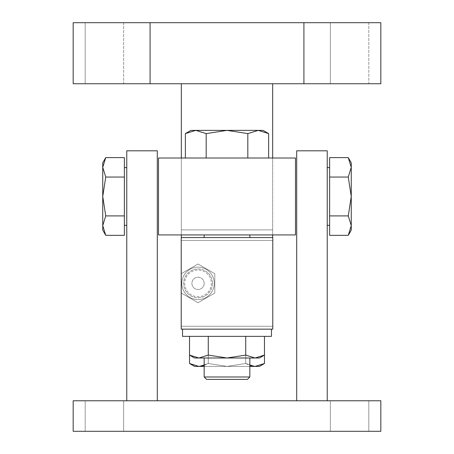 <?xml version="1.0" encoding="UTF-8"?>
<svg xmlns="http://www.w3.org/2000/svg" width="454" height="454" viewBox="0 0 454 454"><rect width="100%" height="100%" fill="white"/><g stroke="black" fill="none" stroke-linecap="round" stroke-linejoin="round"><path stroke-width="0.34" stroke-dasharray="2.27 1.7" d="M181.333 237.578L272.667 237.578L181.333 237.578L181.333 83.752L272.667 83.752L181.333 83.752M181.333 234.934L181.333 158.02M272.667 237.578L272.667 83.752M272.667 234.934L272.667 158.02M181.333 229.883L272.667 229.883L181.333 229.883M123.647 22.7L123.647 83.752L85.193 83.752L123.647 83.752L85.193 83.752L123.647 83.752L123.647 22.7L85.193 22.7L85.193 83.752L85.193 22.7L123.647 22.7M368.807 22.7L368.807 83.752L330.353 83.752L368.807 83.752L330.353 83.752L368.807 83.752L368.807 22.7L330.353 22.7L330.353 83.752L330.353 22.7L368.807 22.7M73.173 83.752L73.173 22.7L380.827 22.7L380.827 83.752L73.173 83.752M303.913 83.752L303.913 22.7M150.087 83.752L150.087 22.7M327.226 196.474L327.226 225.32L327.226 196.474M329.632 196.474L329.632 225.32L329.632 196.474M368.807 400.774L368.807 431.3L330.353 431.3L368.807 431.3L330.353 431.3L368.807 431.3L368.807 400.774L330.353 400.774L330.353 431.3L330.353 400.774L368.807 400.774M123.647 400.774L123.647 431.3L85.193 431.3L123.647 431.3L85.193 431.3L123.647 431.3L123.647 400.774L85.193 400.774L85.193 431.3L85.193 400.774L123.647 400.774M126.774 196.474L126.774 225.32L126.774 196.474M124.368 196.474L124.368 225.32L124.368 196.474M380.827 400.774L73.173 400.774L73.173 431.3L380.827 431.3L380.827 400.774M327.226 400.774L296.7 400.774L327.226 400.774L327.226 150.807L296.7 150.807L296.7 400.774M126.774 400.774L157.3 400.774L126.774 400.774L126.774 150.807L157.3 150.807L157.3 400.774M105.742 235.331L102.74 225.615L105.742 215.905L102.74 196.474L105.742 177.049L124.368 177.049L124.368 235.331M105.742 177.049L102.74 167.333L105.742 157.617M124.368 157.617L124.368 177.049M105.742 215.905L124.368 215.905M348.258 157.617L351.26 167.333L348.258 177.049L329.632 177.049L329.632 235.331M329.632 157.617L329.632 177.049M348.258 177.049L351.26 196.474L348.258 215.905L329.632 215.905M348.258 215.905L351.26 225.615L348.258 235.331M351.26 162.827L351.26 230.127M102.74 230.127L102.74 162.827M263.053 130.377L258.224 130.377L247.816 133.601L247.816 158.02L268.632 158.02L185.368 158.02L247.816 158.02M268.632 133.601L258.224 130.377L227 130.377L206.184 133.601L195.776 130.377L185.368 133.601M249.836 357.99L204.164 357.99L249.836 357.99M189.534 355.096L198.897 357.99L194.55 357.99M208.267 355.096L227 357.99L198.897 357.99L208.267 355.096L208.267 336.363L189.534 336.363L208.267 336.363L208.267 363.506L198.897 366.406L194.55 366.406L189.528 363.506L198.897 366.406L189.528 363.506L198.897 366.406L194.55 366.406L198.897 366.406L208.267 363.506L227 366.406L245.733 363.506L249.836 365.442M204.164 283.364A6.129 6.129 0 0 1 198.035 289.493A6.129 6.129 0 0 1 191.906 283.364A6.129 6.129 0 0 1 198.035 277.235A6.129 6.129 0 0 1 204.164 283.364A6.129 6.129 0 0 1 198.035 289.493A6.129 6.129 0 0 1 191.906 283.364A6.129 6.129 0 0 1 198.035 277.235A6.129 6.129 0 0 1 204.164 283.364M181.816 283.364A16.225 16.225 0 0 0 198.035 299.589A16.225 16.225 0 0 0 214.26 283.364A16.225 16.225 0 0 1 198.035 299.589A16.225 16.225 0 0 1 181.816 283.364A16.225 16.225 0 0 0 198.035 299.589A16.225 16.225 0 0 0 214.26 283.364A16.225 16.225 0 0 1 198.035 299.589A16.225 16.225 0 0 1 181.816 283.364A16.225 16.225 0 0 1 198.035 267.139A16.225 16.225 0 0 1 214.26 283.364A16.225 16.225 0 0 0 198.035 267.139A16.225 16.225 0 0 0 181.816 283.364A16.225 16.225 0 0 1 198.035 267.139A16.225 16.225 0 0 1 214.26 283.364A16.225 16.225 0 0 0 198.035 267.139A16.225 16.225 0 0 0 181.816 283.364A16.225 16.225 0 0 0 198.035 299.589A16.225 16.225 0 0 0 214.26 283.364M212.461 283.364A14.42 14.42 0 0 1 198.035 297.784A14.42 14.42 0 0 1 183.615 283.364A14.42 14.42 0 0 1 198.035 268.944A14.42 14.42 0 0 1 212.461 283.364A14.42 14.42 0 0 1 198.035 297.784A14.42 14.42 0 0 1 183.615 283.364A14.42 14.42 0 0 1 198.035 268.944A14.42 14.42 0 0 1 212.461 283.364M271.464 329.15L182.536 329.15L271.464 329.15L182.536 329.15L271.464 329.15L182.536 329.15L271.464 329.15L271.464 336.363L182.536 336.363L182.536 329.15L182.536 336.363L271.464 336.363L182.536 336.363L271.464 336.363L271.464 329.15M204.164 234.934L249.836 234.934L204.164 234.934M249.836 237.578L204.164 237.578L249.836 237.578M206.184 133.601L206.184 158.02M247.816 133.601L227 130.377L190.947 130.377M245.733 355.096L255.103 357.99L227 357.99L245.733 355.096L245.733 336.363L208.267 336.363L264.466 336.363L189.528 336.363L208.267 336.363L208.267 363.506L227 366.406L208.267 363.506L198.897 366.406L227 366.406L245.733 363.506L227 366.406L208.267 363.506L204.164 365.442M259.45 357.99L255.103 357.99L264.466 355.096M264.472 336.363L208.267 336.363L264.472 336.363L245.733 336.363L264.472 336.363L264.472 363.506L255.103 366.406L245.733 363.506L255.103 366.406L245.733 363.506L227 366.406L198.897 366.406L255.103 366.406L264.472 363.506L255.103 366.406L227 366.406L249.836 366.406M245.733 336.363L245.733 363.506L245.733 336.363L245.733 363.506L245.733 336.363L208.267 336.363L208.267 363.506L208.267 336.363L189.528 336.363L189.528 363.506M189.528 336.363L208.267 336.363M181.214 237.578L272.786 237.578L181.214 237.578L181.214 329.15L272.786 329.15L272.786 237.578L272.786 240.461L272.786 237.578L181.214 237.578M181.282 273.688L198.035 264.012L214.793 273.688L214.793 293.034L198.035 302.71L181.282 293.034L181.282 273.688L198.035 264.012L214.793 273.688L214.793 293.034L198.035 302.71L181.282 293.034L181.282 273.688L198.035 264.012L214.793 273.688L214.793 293.034L198.035 302.71L181.282 293.034L181.282 273.688L198.035 264.012L214.793 273.688L214.793 293.034L198.035 302.71L181.282 293.034L181.282 273.688M272.786 329.15L181.214 329.15L181.214 326.267L181.214 329.15L272.786 329.15L272.786 326.267L272.786 329.15M272.786 283.364L272.786 318.697L272.786 283.364M181.214 283.364L181.214 318.697L181.214 283.364M295.503 158.02L158.497 158.02L158.497 234.934L295.503 234.934L295.503 158.02M182.536 336.363L271.464 336.363M272.786 240.461L181.214 240.461L272.786 240.461M272.786 326.267L181.214 326.267L272.786 326.267M264.472 363.506L259.45 366.406L204.164 366.406M206.57 379.385L247.43 379.385M249.836 376.979L204.164 376.979M184.699 283.364A13.342 13.342 0 0 0 198.035 296.7A13.342 13.342 0 0 0 211.377 283.364A13.342 13.342 0 0 0 198.035 270.022A13.342 13.342 0 0 0 184.699 283.364"/><path stroke-width="0.68" d="M181.333 237.578L181.333 234.934M181.333 158.02L181.333 83.752M272.667 158.02L272.667 83.752M272.667 237.578L272.667 234.934M150.087 22.7L73.173 22.7L73.173 83.752L150.087 83.752L150.087 22.7L380.827 22.7L380.827 83.752L303.913 83.752L303.913 22.7M303.913 83.752L150.087 83.752M73.173 400.774L380.827 400.774L380.827 431.3L73.173 431.3L73.173 400.774M327.226 400.774L327.226 150.807L296.7 150.807L296.7 400.774M157.3 400.774L157.3 150.807L126.774 150.807L126.774 400.774M105.742 157.617L102.74 167.333L102.74 162.827L105.742 157.617L124.368 157.617L124.368 177.049L105.742 177.049L102.74 196.474L105.742 215.905L124.368 215.905L124.368 177.049M105.742 215.905L102.74 225.615L102.74 167.333L105.742 177.049M105.742 235.331L102.74 230.127L102.74 225.615L105.742 235.331L124.368 235.331L124.368 215.905M348.258 177.049L351.26 167.333L351.26 230.127L348.258 235.331L351.26 225.615L348.258 215.905L351.26 196.474L348.258 177.049L329.632 177.049L329.632 157.617L348.258 157.617L351.26 167.333L351.26 162.827L348.258 157.617M348.258 235.331L329.632 235.331L329.632 177.049M348.258 215.905L329.632 215.905M268.632 133.601L258.224 130.377L190.947 130.377L185.368 133.601L195.776 130.377L206.184 133.601L227 130.377L247.816 133.601L258.224 130.377L263.053 130.377L268.632 133.601L268.632 158.02M249.836 376.979L247.43 379.385L206.57 379.385L204.164 376.979L249.836 376.979L249.836 357.99M204.164 376.979L204.164 357.99M189.534 355.096L198.897 357.99L259.45 357.99L264.466 355.096L255.103 357.99L245.733 355.096L227 357.99L208.267 355.096L198.897 357.99L194.55 357.99L189.534 355.096L189.534 336.363M204.164 366.406L194.55 366.406L189.528 363.506L198.897 366.406L204.164 365.442M271.464 329.15L271.464 336.363L182.536 336.363L182.536 329.15M204.164 234.934L204.164 237.578M249.836 234.934L249.836 237.578M185.368 133.601L185.368 158.02M206.184 133.601L206.184 158.02M247.816 133.601L247.816 158.02M208.267 355.096L208.267 336.363M264.466 355.096L264.466 336.363M245.733 355.096L245.733 336.363M264.472 336.363L264.472 363.506L255.103 366.406L259.45 366.406L264.472 363.506M249.836 365.442L255.103 366.406L249.836 366.406M189.528 336.363L189.528 363.506M272.786 329.15L181.214 329.15L181.214 237.578L272.786 237.578L272.786 329.15M295.503 158.02L158.497 158.02L158.497 234.934L295.503 234.934L295.503 158.02M327.226 167.634L329.632 167.634M126.774 225.32L124.368 225.32M126.774 167.634L124.368 167.634M327.226 225.32L329.632 225.32"/></g></svg>
